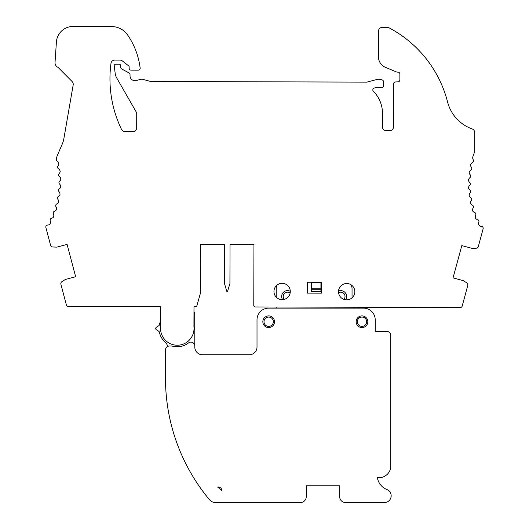 <?xml version="1.0" encoding="UTF-8"?>
<svg xmlns="http://www.w3.org/2000/svg" width="529" height="529" viewBox="0 0 529 529"><rect width="100%" height="100%" fill="white"/><g stroke="black" fill="none" stroke-linecap="round" stroke-linejoin="round"><path stroke-width="0.79" d="M352.043 297.827L352.043 288.689A7.776 7.776 0 0 0 350.958 284.734M277.136 285.019A7.776 7.776 0 0 0 276.217 288.689L276.217 297.126M345.569 299.771A5.832 5.832 0 0 0 338.527 291.076M290.282 291.34A5.832 5.832 0 0 0 282.598 299.639M320.931 282.79L311.601 282.79L311.601 291.565L320.931 291.565L320.931 282.79M276.217 307.025L276.217 308.129M352.043 308.129L352.043 307.25M321.42 282.268L321.387 293.159L307.389 293.119L307.422 282.228L321.42 282.268M217.604 487.03A3.888 3.888 0 0 1 222.008 490.72A217.75 217.75 0 0 1 217.604 487.03M377.369 477.667A15.553 15.553 0 0 0 386.93 489.57A6.732 6.732 0 0 1 384.431 502.55L345.51 502.55A5.832 5.832 0 0 1 339.678 496.718L339.678 485.834L306.238 485.834L306.238 496.718A5.832 5.832 0 0 1 300.406 502.55L215.495 502.55A7.776 7.776 0 0 1 209.524 499.76A189.567 189.567 0 0 1 165.491 378.281L165.491 349.914A3.888 3.888 0 0 1 169.379 346.026L171.561 346.026A3.888 3.888 0 0 1 172.566 346.158A18.277 18.277 0 0 0 188.516 342.931A3.888 3.888 0 0 1 194.791 345.999L194.791 347.011A7.776 7.776 0 0 0 202.567 354.787L249.232 354.787A7.776 7.776 0 0 0 257.008 347.011L257.008 319.794A11.664 11.664 0 0 1 268.672 308.129L363.549 308.129A11.664 11.664 0 0 1 375.213 319.794L375.213 331.458L386.884 331.458A3.888 3.888 0 0 1 390.772 335.346L390.772 465.996A11.664 11.664 0 0 1 379.108 477.667L377.369 477.667M388.24 27.396A136.098 136.098 0 0 0 388.233 27.389L382.374 27.369A3.888 3.888 0 0 0 378.473 31.244L378.4 56.603A11.664 11.664 0 0 0 385.568 67.401L396.479 71.957A1.911 1.911 0 0 0 397.213 72.109L397.94 72.109A1.951 1.951 0 0 1 399.884 74.067L399.871 79.892A1.944 1.944 0 0 1 398.046 81.823L395.461 81.982A1.944 1.944 0 0 0 393.636 83.913L393.51 126.861A3.888 3.888 0 0 1 389.609 130.736L386.302 130.729A3.888 3.888 0 0 1 382.427 126.828L382.467 113.358A31.105 31.105 0 0 0 373.381 91.299A1.944 1.944 0 0 1 374.215 88.059L376.046 87.523A7.776 7.776 0 0 1 380.906 87.695A1.944 1.944 0 0 0 383.518 85.877L383.532 81.816A1.944 1.944 0 0 0 382.097 79.932L380.701 79.555A7.776 7.776 0 0 0 376.674 79.542L366.921 82.127L150.871 81.479A1.898 1.898 0 0 1 150.375 81.413L142.704 79.337A3.888 3.888 0 0 0 140.694 79.33L136.132 80.534A4.867 4.867 0 0 1 130.022 75.819L130.028 74.377A1.567 1.567 0 0 0 129.195 72.989L121.749 69.021A1.944 1.944 0 0 1 120.718 67.302L120.724 65.788A1.554 1.554 0 0 0 119.17 64.227L115.778 64.214A1.554 1.554 0 0 0 114.231 65.973L115.21 73.551A11.664 11.664 0 0 0 116.658 77.862L136.204 111.95A3.888 3.888 0 0 1 136.72 113.894L136.68 127.74A3.888 3.888 0 0 1 132.779 131.615L124.996 131.595A3.888 3.888 0 0 1 121.505 129.393A116.651 116.651 0 0 1 110.971 63.44A3.888 3.888 0 0 1 114.839 60.068L119.951 60.081A3.888 3.888 0 0 1 122.344 60.914L128.567 65.801A1.554 1.554 0 0 1 129.155 67.031L129.155 68.195A1.944 1.944 0 0 0 131.093 70.145L138.228 70.165A1.944 1.944 0 0 0 140.159 67.924L139.782 65.543A73.881 73.881 0 0 0 127.608 34.974A19.441 19.441 0 0 0 110.495 26.595A19.441 19.441 0 0 0 109.331 26.556L73.095 26.45A16.683 16.683 0 0 0 56.405 41.983L55.016 62.72A5.052 5.052 0 0 0 58.018 67.355L72.109 81.532A3.888 3.888 0 0 1 73.181 84.938L63.85 138.743A23.329 23.329 0 0 1 62.263 144.053L57.919 154.058A38.881 38.881 0 0 0 56.537 157.728A3.888 3.888 0 0 0 57.661 161.821A3.888 3.888 0 0 1 58.878 163.891A3.888 3.888 0 0 1 58.025 165.921A1.944 1.944 0 0 0 58.468 168.777A3.888 3.888 0 0 1 60.2 171.548A3.888 3.888 0 0 1 59.169 173.499A1.944 1.944 0 0 0 59.354 176.382A3.888 3.888 0 0 1 60.828 179.298A3.888 3.888 0 0 1 59.625 181.143A1.944 1.944 0 0 0 59.539 184.039A3.888 3.888 0 0 1 60.749 187.074A3.888 3.888 0 0 1 59.38 188.8A1.944 1.944 0 0 0 59.036 191.677A3.888 3.888 0 0 1 59.962 194.811A3.888 3.888 0 0 1 58.441 196.404A1.944 1.944 0 0 0 57.84 199.235A3.888 3.888 0 0 1 58.474 202.442A3.888 3.888 0 0 1 56.815 203.89A1.944 1.944 0 0 0 55.962 206.654A3.888 3.888 0 0 1 56.305 209.907A3.888 3.888 0 0 1 54.573 211.183L54.573 211.183A1.944 1.944 0 0 0 53.416 213.875A3.888 3.888 0 0 1 53.462 217.141A3.888 3.888 0 0 1 51.571 218.272A1.944 1.944 0 0 0 50.229 220.838A3.888 3.888 0 0 1 49.977 224.091A3.888 3.888 0 0 1 47.63 225.083A1.944 1.944 0 0 0 45.871 227.523L50.533 245.119A2.513 2.513 0 0 0 52.86 246.983L56.292 247.116A3.551 3.551 0 0 0 57.344 247.003L67.09 244.424L75.647 276.746L65.9 279.332A3.551 3.551 0 0 0 64.935 279.748L62.019 281.567A2.513 2.513 0 0 0 60.914 284.337L66.376 304.955A1.944 1.944 0 0 0 68.248 306.403L160.73 306.681L160.671 326.684A16.723 16.723 0 0 0 177.248 345.225A16.723 16.723 0 0 0 193.925 326.783L193.984 306.78L195.128 306.78A1.944 1.944 0 0 0 197.006 305.365L200.537 292.802L200.683 244.583L224.594 244.656L224.481 283.537L226.789 291.32L227.569 291.327L229.923 283.557L230.036 244.669L253.953 244.742L253.775 305.398A1.554 1.554 0 0 0 255.322 306.959L460.283 307.567A1.944 1.944 0 0 0 462.167 306.132L467.748 285.548A2.513 2.513 0 0 0 466.664 282.77L463.761 280.932A3.551 3.551 0 0 0 462.789 280.509L453.055 277.87L461.81 245.595L471.544 248.233A3.551 3.551 0 0 0 472.589 248.359L476.027 248.24A2.513 2.513 0 0 0 478.361 246.388L483.129 228.826A1.944 1.944 0 0 0 481.39 226.372A3.888 3.888 0 0 1 479.043 225.367A3.888 3.888 0 0 1 478.811 222.107A1.944 1.944 0 0 0 477.482 219.535A3.888 3.888 0 0 1 475.597 218.398A3.888 3.888 0 0 1 475.664 215.131A1.944 1.944 0 0 0 474.526 212.433L474.526 212.433A3.888 3.888 0 0 1 472.8 211.144A3.888 3.888 0 0 1 473.164 207.897A1.944 1.944 0 0 0 472.324 205.126A3.888 3.888 0 0 1 470.671 203.665A3.888 3.888 0 0 1 471.326 200.465A1.944 1.944 0 0 0 470.744 197.634A3.888 3.888 0 0 1 469.236 196.028A3.888 3.888 0 0 1 470.175 192.9A1.944 1.944 0 0 0 469.851 190.023A3.888 3.888 0 0 1 468.496 188.284A3.888 3.888 0 0 1 469.719 185.256A1.944 1.944 0 0 0 469.653 182.366A3.888 3.888 0 0 1 468.456 180.515A3.888 3.888 0 0 1 469.95 177.605A1.944 1.944 0 0 0 470.155 174.715A3.888 3.888 0 0 1 469.13 172.765A3.888 3.888 0 0 1 470.883 170.007A1.944 1.944 0 0 0 471.346 167.151A3.888 3.888 0 0 1 470.499 165.114A3.888 3.888 0 0 1 472.496 162.522A1.944 1.944 0 0 0 473.263 159.798A3.888 3.888 0 0 1 472.919 156.551A85.546 85.546 0 0 1 474.434 152.438A3.888 3.888 0 0 0 474.705 151.01L474.758 132.548A1.554 1.554 0 0 0 474.645 131.959A136.098 136.098 0 0 0 474.645 131.933A3.888 3.888 0 0 0 472.126 128.931A38.881 38.881 0 0 1 447.587 101.991A116.651 116.651 0 0 0 388.24 27.396M346.647 299.844A8.166 8.166 0 0 0 354.661 289.998A8.166 8.166 0 0 0 345.556 283.59A8.166 8.166 0 0 0 338.52 292.226A8.166 8.166 0 0 0 346.647 299.844M282.096 299.652A8.166 8.166 0 0 0 290.15 289.998A8.166 8.166 0 0 0 281.137 283.379A8.166 8.166 0 0 0 273.969 291.968A8.166 8.166 0 0 0 282.096 299.652M268.672 327.57A5.832 5.832 0 0 0 273.724 318.822A5.832 5.832 0 0 0 263.621 318.822A5.832 5.832 0 0 0 268.672 327.57M361.995 327.57A5.832 5.832 0 0 0 367.047 318.822A5.832 5.832 0 0 0 356.943 318.822A5.832 5.832 0 0 0 361.995 327.57M156.452 327.187L158.707 325.771L156.452 327.187A1.554 1.554 0 0 0 156.452 329.818L158.707 331.24A1.554 1.554 0 0 1 159.408 332.238A18.277 18.277 0 0 0 165.193 342.203A7.776 7.776 0 0 1 167.66 346.429M158.707 325.771A1.554 1.554 0 0 0 159.408 324.766A18.277 18.277 0 0 1 160.69 320.865L160.73 306.681M194.791 345.999L194.791 314.114A3.888 3.888 0 0 0 193.971 311.726L193.984 306.78M253.953 244.742L230.036 244.669M200.683 244.583L224.594 244.656M307.422 282.241L321.42 282.281M268.672 326.406A4.668 4.668 0 0 0 272.713 319.404A4.668 4.668 0 0 0 264.632 319.404A4.668 4.668 0 0 0 268.672 326.406M361.995 326.406A4.668 4.668 0 0 0 366.035 319.404A4.668 4.668 0 0 0 357.954 319.404A4.668 4.668 0 0 0 361.995 326.406M284.331 299.348A4.278 4.278 0 0 1 287.492 292.187A4.278 4.278 0 0 1 290.13 293.092M338.58 292.788A4.278 4.278 0 0 1 343.91 299.361M320.931 289.72L311.601 289.72M320.931 288.827L311.601 288.827"/></g></svg>
